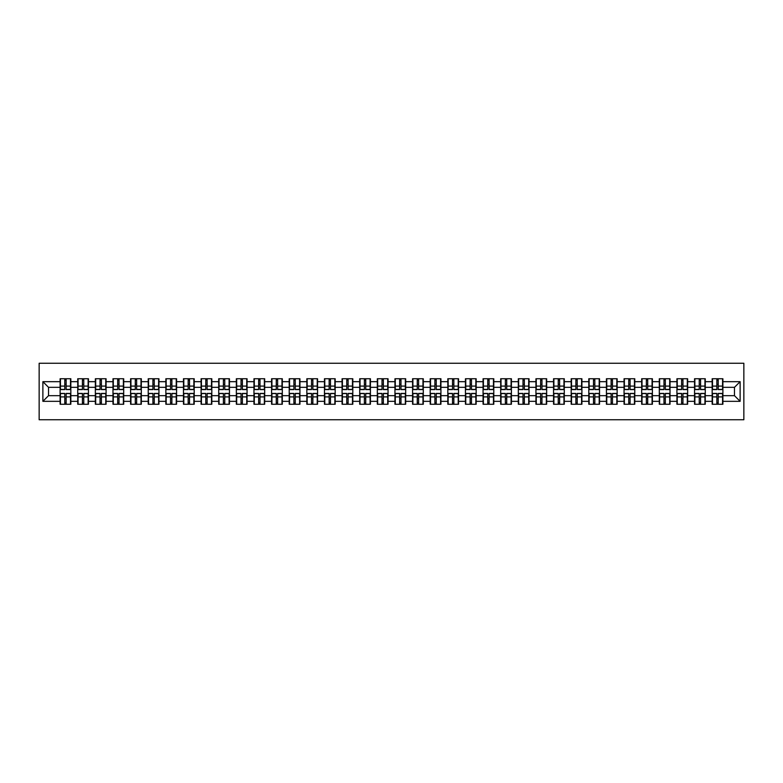 <?xml version="1.0" encoding="UTF-8"?>
<svg xmlns="http://www.w3.org/2000/svg" width="783" height="783" viewBox="0 0 783 783"><rect width="100%" height="100%" fill="white"/><g stroke="black" fill="none" stroke-linecap="round" stroke-linejoin="round"><path stroke-width="1.17" d="M39.15 419.747L743.85 419.747L743.85 363.253L39.15 363.253L39.15 419.747M734.474 395.679L734.474 387.321L722.895 387.321L722.895 395.679L734.474 395.679L740.121 401.327L740.121 381.673L722.895 381.673L722.895 378.737L712.158 378.737L712.158 387.321L705.268 387.321L705.268 395.679L712.158 395.679L712.158 387.321M740.121 401.327L722.895 401.327L722.895 404.263L712.158 404.263L712.158 401.327L705.268 401.327L705.268 404.263L694.541 404.263L694.541 401.327L687.65 401.327L687.65 404.263L676.913 404.263L676.913 401.327L670.023 401.327L670.023 404.263L659.296 404.263L659.296 401.327L652.405 401.327L652.405 404.263L641.668 404.263L641.668 401.327L634.778 401.327L634.778 404.263L624.051 404.263L624.051 401.327L617.151 401.327L617.151 404.263L606.424 404.263L606.424 401.327L599.533 401.327L599.533 404.263L588.796 404.263L588.796 401.327L581.906 401.327L581.906 404.263L571.179 404.263L571.179 401.327L564.289 401.327L564.289 404.263L553.552 404.263L553.552 401.327L546.661 401.327L546.661 404.263L535.934 404.263L535.934 401.327L529.044 401.327L529.044 404.263L518.307 404.263L518.307 401.327L511.416 401.327L511.416 404.263L500.68 404.263L500.68 401.327L493.789 401.327L493.789 404.263L483.062 404.263L483.062 401.327L476.172 401.327L476.172 404.263L465.435 404.263L465.435 401.327L458.544 401.327L458.544 404.263L447.817 404.263L447.817 401.327L440.927 401.327L440.927 404.263L430.19 404.263L430.19 401.327L423.3 401.327L423.3 404.263L412.572 404.263L412.572 401.327L405.682 401.327L405.682 404.263L394.945 404.263L394.945 401.327L388.055 401.327L388.055 404.263L377.318 404.263L377.318 401.327L370.428 401.327L370.428 404.263L359.7 404.263L359.7 401.327L352.81 401.327L352.81 404.263L342.073 404.263L342.073 401.327L335.183 401.327L335.183 404.263L324.456 404.263L324.456 401.327L317.565 401.327L317.565 404.263L306.828 404.263L306.828 401.327L299.938 401.327L299.938 404.263L289.211 404.263L289.211 401.327L282.32 401.327L282.32 404.263L271.584 404.263L271.584 401.327L264.693 401.327L264.693 404.263L253.956 404.263L253.956 401.327L247.066 401.327L247.066 404.263L236.339 404.263L236.339 401.327L229.448 401.327L229.448 404.263L218.711 404.263L218.711 401.327L211.821 401.327L211.821 404.263L201.094 404.263L201.094 401.327L194.204 401.327L194.204 404.263L183.467 404.263L183.467 401.327L176.576 401.327L176.576 404.263L165.849 404.263L165.849 401.327L158.949 401.327L158.949 404.263L148.222 404.263L148.222 401.327L141.332 401.327L141.332 404.263L130.595 404.263L130.595 401.327L123.704 401.327L123.704 404.263L112.977 404.263L112.977 401.327L106.087 401.327L106.087 404.263L95.35 404.263L95.35 401.327L88.459 401.327L88.459 404.263L77.732 404.263L77.732 401.327L70.842 401.327L70.842 404.263L60.105 404.263L60.105 401.327L42.879 401.327L42.879 381.673L60.105 381.673L60.105 387.321L48.526 387.321L48.526 395.679L60.105 395.679L60.105 387.321M712.158 381.673L705.268 381.673L705.268 378.737L694.541 378.737L694.541 381.673L687.65 381.673L687.65 378.737L676.913 378.737L676.913 381.673L670.023 381.673L670.023 378.737L659.296 378.737L659.296 381.673L652.405 381.673L652.405 378.737L641.668 378.737L641.668 381.673L634.778 381.673L634.778 378.737L624.051 378.737L624.051 381.673L617.151 381.673L617.151 378.737L606.424 378.737L606.424 381.673L599.533 381.673L599.533 378.737L588.796 378.737L588.796 381.673L581.906 381.673L581.906 378.737L571.179 378.737L571.179 381.673L564.289 381.673L564.289 378.737L553.552 378.737L553.552 381.673L546.661 381.673L546.661 378.737L535.934 378.737L535.934 381.673L529.044 381.673L529.044 378.737L518.307 378.737L518.307 381.673L511.416 381.673L511.416 378.737L500.68 378.737L500.68 381.673L493.789 381.673L493.789 378.737L483.062 378.737L483.062 381.673L476.172 381.673L476.172 378.737L465.435 378.737L465.435 381.673L458.544 381.673L458.544 378.737L447.817 378.737L447.817 381.673L440.927 381.673L440.927 378.737L430.19 378.737L430.19 381.673L423.3 381.673L423.3 378.737L412.572 378.737L412.572 381.673L405.682 381.673L405.682 378.737L394.945 378.737L394.945 381.673L388.055 381.673L388.055 378.737L377.318 378.737L377.318 381.673L370.428 381.673L370.428 378.737L359.7 378.737L359.7 381.673L352.81 381.673L352.81 378.737L342.073 378.737L342.073 381.673L335.183 381.673L335.183 378.737L324.456 378.737L324.456 381.673L317.565 381.673L317.565 378.737L306.828 378.737L306.828 381.673L299.938 381.673L299.938 378.737L289.211 378.737L289.211 381.673L282.32 381.673L282.32 378.737L271.584 378.737L271.584 381.673L264.693 381.673L264.693 378.737L253.956 378.737L253.956 381.673L247.066 381.673L247.066 378.737L236.339 378.737L236.339 381.673L229.448 381.673L229.448 378.737L218.711 378.737L218.711 381.673L211.821 381.673L211.821 378.737L201.094 378.737L201.094 381.673L194.204 381.673L194.204 378.737L183.467 378.737L183.467 381.673L176.576 381.673L176.576 378.737L165.849 378.737L165.849 381.673L158.949 381.673L158.949 378.737L148.222 378.737L148.222 381.673L141.332 381.673L141.332 378.737L130.595 378.737L130.595 381.673L123.704 381.673L123.704 378.737L112.977 378.737L112.977 381.673L106.087 381.673L106.087 378.737L95.35 378.737L95.35 381.673L88.459 381.673L88.459 378.737L77.732 378.737L77.732 381.673L70.842 381.673L70.842 378.737L60.105 378.737L60.105 381.673M712.158 395.679L712.158 401.327M705.268 395.679L705.268 401.327M705.268 381.673L705.268 387.321M687.65 395.679L694.541 395.679L694.541 387.321L687.65 387.321L687.65 401.327M694.541 395.679L694.541 401.327M694.541 381.673L694.541 387.321M687.65 381.673L687.65 387.321M670.023 395.679L676.913 395.679L676.913 387.321L670.023 387.321L670.023 401.327M676.913 395.679L676.913 401.327M676.913 381.673L676.913 387.321M670.023 381.673L670.023 387.321M652.405 395.679L659.296 395.679L659.296 387.321L652.405 387.321L652.405 401.327M659.296 395.679L659.296 401.327M659.296 381.673L659.296 387.321M652.405 381.673L652.405 387.321M634.778 395.679L641.668 395.679L641.668 387.321L634.778 387.321L634.778 401.327M641.668 395.679L641.668 401.327M641.668 381.673L641.668 387.321M634.778 381.673L634.778 387.321M617.151 395.679L624.051 395.679L624.051 387.321L617.151 387.321L617.151 401.327M624.051 395.679L624.051 401.327M624.051 381.673L624.051 387.321M617.151 381.673L617.151 387.321M599.533 395.679L606.424 395.679L606.424 387.321L599.533 387.321L599.533 401.327M606.424 395.679L606.424 401.327M606.424 381.673L606.424 387.321M599.533 381.673L599.533 387.321M581.906 395.679L588.796 395.679L588.796 387.321L581.906 387.321L581.906 401.327M588.796 395.679L588.796 401.327M588.796 381.673L588.796 387.321M581.906 381.673L581.906 387.321M564.289 395.679L571.179 395.679L571.179 387.321L564.289 387.321L564.289 401.327M571.179 395.679L571.179 401.327M571.179 381.673L571.179 387.321M564.289 381.673L564.289 387.321M546.661 395.679L553.552 395.679L553.552 387.321L546.661 387.321L546.661 401.327M553.552 395.679L553.552 401.327M553.552 381.673L553.552 387.321M546.661 381.673L546.661 387.321M529.044 395.679L535.934 395.679L535.934 387.321L529.044 387.321L529.044 401.327M535.934 395.679L535.934 401.327M535.934 381.673L535.934 387.321M529.044 381.673L529.044 387.321M511.416 395.679L518.307 395.679L518.307 387.321L511.416 387.321L511.416 401.327M518.307 395.679L518.307 401.327M518.307 381.673L518.307 387.321M511.416 381.673L511.416 387.321M493.789 395.679L500.68 395.679L500.68 387.321L493.789 387.321L493.789 401.327M500.68 395.679L500.68 401.327M500.68 381.673L500.68 387.321M493.789 381.673L493.789 387.321M476.172 395.679L483.062 395.679L483.062 387.321L476.172 387.321L476.172 401.327M483.062 395.679L483.062 401.327M483.062 381.673L483.062 387.321M476.172 381.673L476.172 387.321M458.544 395.679L465.435 395.679L465.435 387.321L458.544 387.321L458.544 401.327M465.435 395.679L465.435 401.327M465.435 381.673L465.435 387.321M458.544 381.673L458.544 387.321M440.927 395.679L447.817 395.679L447.817 387.321L440.927 387.321L440.927 401.327M447.817 395.679L447.817 401.327M447.817 381.673L447.817 387.321M440.927 381.673L440.927 387.321M423.3 395.679L430.19 395.679L430.19 387.321L423.3 387.321L423.3 401.327M430.19 395.679L430.19 401.327M430.19 381.673L430.19 387.321M423.3 381.673L423.3 387.321M405.682 395.679L412.572 395.679L412.572 387.321L405.682 387.321L405.682 401.327M412.572 395.679L412.572 401.327M412.572 381.673L412.572 387.321M405.682 381.673L405.682 387.321M388.055 395.679L394.945 395.679L394.945 387.321L388.055 387.321L388.055 401.327M394.945 395.679L394.945 401.327M394.945 381.673L394.945 387.321M388.055 381.673L388.055 387.321M370.428 395.679L377.318 395.679L377.318 387.321L370.428 387.321L370.428 401.327M377.318 395.679L377.318 401.327M377.318 381.673L377.318 387.321M370.428 381.673L370.428 387.321M352.81 395.679L359.7 395.679L359.7 387.321L352.81 387.321L352.81 401.327M359.7 395.679L359.7 401.327M359.7 381.673L359.7 387.321M352.81 381.673L352.81 387.321M335.183 395.679L342.073 395.679L342.073 387.321L335.183 387.321L335.183 401.327M342.073 395.679L342.073 401.327M342.073 381.673L342.073 387.321M335.183 381.673L335.183 387.321M317.565 395.679L324.456 395.679L324.456 387.321L317.565 387.321L317.565 401.327M324.456 395.679L324.456 401.327M324.456 381.673L324.456 387.321M317.565 381.673L317.565 387.321M299.938 395.679L306.828 395.679L306.828 387.321L299.938 387.321L299.938 401.327M306.828 395.679L306.828 401.327M306.828 381.673L306.828 387.321M299.938 381.673L299.938 387.321M282.32 395.679L289.211 395.679L289.211 387.321L282.32 387.321L282.32 401.327M289.211 395.679L289.211 401.327M289.211 381.673L289.211 387.321M282.32 381.673L282.32 387.321M264.693 395.679L271.584 395.679L271.584 387.321L264.693 387.321L264.693 401.327M271.584 395.679L271.584 401.327M271.584 381.673L271.584 387.321M264.693 381.673L264.693 387.321M247.066 395.679L253.956 395.679L253.956 387.321L247.066 387.321L247.066 401.327M253.956 395.679L253.956 401.327M253.956 381.673L253.956 387.321M247.066 381.673L247.066 387.321M229.448 395.679L236.339 395.679L236.339 387.321L229.448 387.321L229.448 401.327M236.339 395.679L236.339 401.327M236.339 381.673L236.339 387.321M229.448 381.673L229.448 387.321M211.821 395.679L218.711 395.679L218.711 387.321L211.821 387.321L211.821 401.327M218.711 395.679L218.711 401.327M218.711 381.673L218.711 387.321M211.821 381.673L211.821 387.321M194.204 395.679L201.094 395.679L201.094 387.321L194.204 387.321L194.204 401.327M201.094 395.679L201.094 401.327M201.094 381.673L201.094 387.321M194.204 381.673L194.204 387.321M176.576 395.679L183.467 395.679L183.467 387.321L176.576 387.321L176.576 401.327M183.467 395.679L183.467 401.327M183.467 381.673L183.467 387.321M176.576 381.673L176.576 387.321M158.949 395.679L165.849 395.679L165.849 387.321L158.949 387.321L158.949 401.327M165.849 395.679L165.849 401.327M165.849 381.673L165.849 387.321M158.949 381.673L158.949 387.321M141.332 395.679L148.222 395.679L148.222 387.321L141.332 387.321L141.332 401.327M148.222 395.679L148.222 401.327M148.222 381.673L148.222 387.321M141.332 381.673L141.332 387.321M123.704 395.679L130.595 395.679L130.595 387.321L123.704 387.321L123.704 401.327M130.595 395.679L130.595 401.327M130.595 381.673L130.595 387.321M123.704 381.673L123.704 387.321M106.087 395.679L112.977 395.679L112.977 387.321L106.087 387.321L106.087 401.327M112.977 395.679L112.977 401.327M112.977 381.673L112.977 387.321M106.087 381.673L106.087 387.321M88.459 395.679L95.35 395.679L95.35 387.321L88.459 387.321L88.459 401.327M95.35 395.679L95.35 401.327M95.35 381.673L95.35 387.321M88.459 381.673L88.459 387.321M70.842 395.679L77.732 395.679L77.732 387.321L70.842 387.321L70.842 401.327M77.732 395.679L77.732 401.327M77.732 381.673L77.732 387.321M70.842 381.673L70.842 387.321M60.105 395.679L60.105 401.327M48.526 395.679L42.879 401.327M42.879 381.673L48.526 387.321M722.895 395.679L722.895 401.327M722.895 381.673L722.895 387.321M740.121 381.673L734.474 387.321M70.499 378.737L70.499 389.582L66.154 389.582L66.154 378.737M64.793 378.737L64.793 389.582L60.448 389.582L60.448 378.737M64.793 380.205L66.154 380.205M66.154 384.384L64.793 384.384M60.448 404.263L60.448 393.418L64.793 393.418L64.793 404.263M66.154 404.263L66.154 393.418L70.499 393.418L70.499 404.263M66.154 402.795L64.793 402.795M64.793 398.616L66.154 398.616M88.127 378.737L88.127 389.582L83.771 389.582L83.771 378.737M82.421 378.737L82.421 389.582L78.065 389.582L78.065 378.737M82.421 380.205L83.771 380.205M83.771 384.384L82.421 384.384M105.744 378.737L105.744 389.582L101.398 389.582L101.398 378.737M100.038 378.737L100.038 389.582L95.692 389.582L95.692 378.737M100.038 380.205L101.398 380.205M101.398 384.384L100.038 384.384M123.371 378.737L123.371 389.582L119.016 389.582L119.016 378.737M117.665 378.737L117.665 389.582L113.31 389.582L113.31 378.737M117.665 380.205L119.016 380.205M119.016 384.384L117.665 384.384M140.989 378.737L140.989 389.582L136.643 389.582L136.643 378.737M135.283 378.737L135.283 389.582L130.937 389.582L130.937 378.737M135.283 380.205L136.643 380.205M136.643 384.384L135.283 384.384M158.616 378.737L158.616 389.582L154.261 389.582L154.261 378.737M152.91 378.737L152.91 389.582L148.564 389.582L148.564 378.737M152.91 380.205L154.261 380.205M154.261 384.384L152.91 384.384M78.065 404.263L78.065 393.418L82.421 393.418L82.421 404.263M83.771 404.263L83.771 393.418L88.127 393.418L88.127 404.263M83.771 402.795L82.421 402.795M82.421 398.616L83.771 398.616M95.692 404.263L95.692 393.418L100.038 393.418L100.038 404.263M101.398 404.263L101.398 393.418L105.744 393.418L105.744 404.263M101.398 402.795L100.038 402.795M100.038 398.616L101.398 398.616M113.31 404.263L113.31 393.418L117.665 393.418L117.665 404.263M119.016 404.263L119.016 393.418L123.371 393.418L123.371 404.263M119.016 402.795L117.665 402.795M117.665 398.616L119.016 398.616M130.937 404.263L130.937 393.418L135.283 393.418L135.283 404.263M136.643 404.263L136.643 393.418L140.989 393.418L140.989 404.263M136.643 402.795L135.283 402.795M135.283 398.616L136.643 398.616M148.564 404.263L148.564 393.418L152.91 393.418L152.91 404.263M154.261 404.263L154.261 393.418L158.616 393.418L158.616 404.263M154.261 402.795L152.91 402.795M152.91 398.616L154.261 398.616M176.234 378.737L176.234 389.582L171.888 389.582L171.888 378.737M170.537 378.737L170.537 389.582L166.182 389.582L166.182 378.737M170.537 380.205L171.888 380.205M171.888 384.384L170.537 384.384M166.182 404.263L166.182 393.418L170.537 393.418L170.537 404.263M171.888 404.263L171.888 393.418L176.234 393.418L176.234 404.263M171.888 402.795L170.537 402.795M170.537 398.616L171.888 398.616M193.861 378.737L193.861 389.582L189.515 389.582L189.515 378.737M188.155 378.737L188.155 389.582L183.809 389.582L183.809 378.737M188.155 380.205L189.515 380.205M189.515 384.384L188.155 384.384M183.809 404.263L183.809 393.418L188.155 393.418L188.155 404.263M189.515 404.263L189.515 393.418L193.861 393.418L193.861 404.263M189.515 402.795L188.155 402.795M188.155 398.616L189.515 398.616M211.488 378.737L211.488 389.582L207.133 389.582L207.133 378.737M205.782 378.737L205.782 389.582L201.427 389.582L201.427 378.737M205.782 380.205L207.133 380.205M207.133 384.384L205.782 384.384M201.427 404.263L201.427 393.418L205.782 393.418L205.782 404.263M207.133 404.263L207.133 393.418L211.488 393.418L211.488 404.263M207.133 402.795L205.782 402.795M205.782 398.616L207.133 398.616M229.106 378.737L229.106 389.582L224.76 389.582L224.76 378.737M223.4 378.737L223.4 389.582L219.054 389.582L219.054 378.737M223.4 380.205L224.76 380.205M224.76 384.384L223.4 384.384M219.054 404.263L219.054 393.418L223.4 393.418L223.4 404.263M224.76 404.263L224.76 393.418L229.106 393.418L229.106 404.263M224.76 402.795L223.4 402.795M223.4 398.616L224.76 398.616M246.733 378.737L246.733 389.582L242.378 389.582L242.378 378.737M241.027 378.737L241.027 389.582L236.672 389.582L236.672 378.737M241.027 380.205L242.378 380.205M242.378 384.384L241.027 384.384M236.672 404.263L236.672 393.418L241.027 393.418L241.027 404.263M242.378 404.263L242.378 393.418L246.733 393.418L246.733 404.263M242.378 402.795L241.027 402.795M241.027 398.616L242.378 398.616M264.351 378.737L264.351 389.582L260.005 389.582L260.005 378.737M258.644 378.737L258.644 389.582L254.299 389.582L254.299 378.737M258.644 380.205L260.005 380.205M260.005 384.384L258.644 384.384M254.299 404.263L254.299 393.418L258.644 393.418L258.644 404.263M260.005 404.263L260.005 393.418L264.351 393.418L264.351 404.263M260.005 402.795L258.644 402.795M258.644 398.616L260.005 398.616M281.978 378.737L281.978 389.582L277.632 389.582L277.632 378.737M276.272 378.737L276.272 389.582L271.926 389.582L271.926 378.737M276.272 380.205L277.632 380.205M277.632 384.384L276.272 384.384M271.926 404.263L271.926 393.418L276.272 393.418L276.272 404.263M277.632 404.263L277.632 393.418L281.978 393.418L281.978 404.263M277.632 402.795L276.272 402.795M276.272 398.616L277.632 398.616M299.595 378.737L299.595 389.582L295.25 389.582L295.25 378.737M293.899 378.737L293.899 389.582L289.544 389.582L289.544 378.737M293.899 380.205L295.25 380.205M295.25 384.384L293.899 384.384M289.544 404.263L289.544 393.418L293.899 393.418L293.899 404.263M295.25 404.263L295.25 393.418L299.595 393.418L299.595 404.263M295.25 402.795L293.899 402.795M293.899 398.616L295.25 398.616M317.223 378.737L317.223 389.582L312.877 389.582L312.877 378.737M311.517 378.737L311.517 389.582L307.171 389.582L307.171 378.737M311.517 380.205L312.877 380.205M312.877 384.384L311.517 384.384M307.171 404.263L307.171 393.418L311.517 393.418L311.517 404.263M312.877 404.263L312.877 393.418L317.223 393.418L317.223 404.263M312.877 402.795L311.517 402.795M311.517 398.616L312.877 398.616M334.85 378.737L334.85 389.582L330.495 389.582L330.495 378.737M329.144 378.737L329.144 389.582L324.788 389.582L324.788 378.737M329.144 380.205L330.495 380.205M330.495 384.384L329.144 384.384M324.788 404.263L324.788 393.418L329.144 393.418L329.144 404.263M330.495 404.263L330.495 393.418L334.85 393.418L334.85 404.263M330.495 402.795L329.144 402.795M329.144 398.616L330.495 398.616M352.467 378.737L352.467 389.582L348.122 389.582L348.122 378.737M346.761 378.737L346.761 389.582L342.416 389.582L342.416 378.737M346.761 380.205L348.122 380.205M348.122 384.384L346.761 384.384M342.416 404.263L342.416 393.418L346.761 393.418L346.761 404.263M348.122 404.263L348.122 393.418L352.467 393.418L352.467 404.263M348.122 402.795L346.761 402.795M346.761 398.616L348.122 398.616M370.095 378.737L370.095 389.582L365.739 389.582L365.739 378.737M364.389 378.737L364.389 389.582L360.043 389.582L360.043 378.737M364.389 380.205L365.739 380.205M365.739 384.384L364.389 384.384M360.043 404.263L360.043 393.418L364.389 393.418L364.389 404.263M365.739 404.263L365.739 393.418L370.095 393.418L370.095 404.263M365.739 402.795L364.389 402.795M364.389 398.616L365.739 398.616M387.712 378.737L387.712 389.582L383.367 389.582L383.367 378.737M382.006 378.737L382.006 389.582L377.66 389.582L377.66 378.737M382.006 380.205L383.367 380.205M383.367 384.384L382.006 384.384M377.66 404.263L377.66 393.418L382.006 393.418L382.006 404.263M383.367 404.263L383.367 393.418L387.712 393.418L387.712 404.263M383.367 402.795L382.006 402.795M382.006 398.616L383.367 398.616M405.34 378.737L405.34 389.582L400.994 389.582L400.994 378.737M399.633 378.737L399.633 389.582L395.288 389.582L395.288 378.737M399.633 380.205L400.994 380.205M400.994 384.384L399.633 384.384M395.288 404.263L395.288 393.418L399.633 393.418L399.633 404.263M400.994 404.263L400.994 393.418L405.34 393.418L405.34 404.263M400.994 402.795L399.633 402.795M399.633 398.616L400.994 398.616M422.957 378.737L422.957 389.582L418.611 389.582L418.611 378.737M417.261 378.737L417.261 389.582L412.905 389.582L412.905 378.737M417.261 380.205L418.611 380.205M418.611 384.384L417.261 384.384M412.905 404.263L412.905 393.418L417.261 393.418L417.261 404.263M418.611 404.263L418.611 393.418L422.957 393.418L422.957 404.263M418.611 402.795L417.261 402.795M417.261 398.616L418.611 398.616M440.584 378.737L440.584 389.582L436.239 389.582L436.239 378.737M434.878 378.737L434.878 389.582L430.533 389.582L430.533 378.737M434.878 380.205L436.239 380.205M436.239 384.384L434.878 384.384M430.533 404.263L430.533 393.418L434.878 393.418L434.878 404.263M436.239 404.263L436.239 393.418L440.584 393.418L440.584 404.263M436.239 402.795L434.878 402.795M434.878 398.616L436.239 398.616M458.212 378.737L458.212 389.582L453.856 389.582L453.856 378.737M452.505 378.737L452.505 389.582L448.15 389.582L448.15 378.737M452.505 380.205L453.856 380.205M453.856 384.384L452.505 384.384M448.15 404.263L448.15 393.418L452.505 393.418L452.505 404.263M453.856 404.263L453.856 393.418L458.212 393.418L458.212 404.263M453.856 402.795L452.505 402.795M452.505 398.616L453.856 398.616M475.829 378.737L475.829 389.582L471.483 389.582L471.483 378.737M470.123 378.737L470.123 389.582L465.777 389.582L465.777 378.737M470.123 380.205L471.483 380.205M471.483 384.384L470.123 384.384M465.777 404.263L465.777 393.418L470.123 393.418L470.123 404.263M471.483 404.263L471.483 393.418L475.829 393.418L475.829 404.263M471.483 402.795L470.123 402.795M470.123 398.616L471.483 398.616M493.456 378.737L493.456 389.582L489.101 389.582L489.101 378.737M487.75 378.737L487.75 389.582L483.405 389.582L483.405 378.737M487.75 380.205L489.101 380.205M489.101 384.384L487.75 384.384M483.405 404.263L483.405 393.418L487.75 393.418L487.75 404.263M489.101 404.263L489.101 393.418L493.456 393.418L493.456 404.263M489.101 402.795L487.75 402.795M487.75 398.616L489.101 398.616M511.074 378.737L511.074 389.582L506.728 389.582L506.728 378.737M505.368 378.737L505.368 389.582L501.022 389.582L501.022 378.737M505.368 380.205L506.728 380.205M506.728 384.384L505.368 384.384M501.022 404.263L501.022 393.418L505.368 393.418L505.368 404.263M506.728 404.263L506.728 393.418L511.074 393.418L511.074 404.263M506.728 402.795L505.368 402.795M505.368 398.616L506.728 398.616M528.701 378.737L528.701 389.582L524.356 389.582L524.356 378.737M522.995 378.737L522.995 389.582L518.649 389.582L518.649 378.737M522.995 380.205L524.356 380.205M524.356 384.384L522.995 384.384M518.649 404.263L518.649 393.418L522.995 393.418L522.995 404.263M524.356 404.263L524.356 393.418L528.701 393.418L528.701 404.263M524.356 402.795L522.995 402.795M522.995 398.616L524.356 398.616M546.328 378.737L546.328 389.582L541.973 389.582L541.973 378.737M540.622 378.737L540.622 389.582L536.267 389.582L536.267 378.737M540.622 380.205L541.973 380.205M541.973 384.384L540.622 384.384M536.267 404.263L536.267 393.418L540.622 393.418L540.622 404.263M541.973 404.263L541.973 393.418L546.328 393.418L546.328 404.263M541.973 402.795L540.622 402.795M540.622 398.616L541.973 398.616M563.946 378.737L563.946 389.582L559.6 389.582L559.6 378.737M558.24 378.737L558.24 389.582L553.894 389.582L553.894 378.737M558.24 380.205L559.6 380.205M559.6 384.384L558.24 384.384M553.894 404.263L553.894 393.418L558.24 393.418L558.24 404.263M559.6 404.263L559.6 393.418L563.946 393.418L563.946 404.263M559.6 402.795L558.24 402.795M558.24 398.616L559.6 398.616M581.573 378.737L581.573 389.582L577.218 389.582L577.218 378.737M575.867 378.737L575.867 389.582L571.512 389.582L571.512 378.737M575.867 380.205L577.218 380.205M577.218 384.384L575.867 384.384M571.512 404.263L571.512 393.418L575.867 393.418L575.867 404.263M577.218 404.263L577.218 393.418L581.573 393.418L581.573 404.263M577.218 402.795L575.867 402.795M575.867 398.616L577.218 398.616M599.191 378.737L599.191 389.582L594.845 389.582L594.845 378.737M593.485 378.737L593.485 389.582L589.139 389.582L589.139 378.737M593.485 380.205L594.845 380.205M594.845 384.384L593.485 384.384M589.139 404.263L589.139 393.418L593.485 393.418L593.485 404.263M594.845 404.263L594.845 393.418L599.191 393.418L599.191 404.263M594.845 402.795L593.485 402.795M593.485 398.616L594.845 398.616M616.818 378.737L616.818 389.582L612.463 389.582L612.463 378.737M611.112 378.737L611.112 389.582L606.766 389.582L606.766 378.737M611.112 380.205L612.463 380.205M612.463 384.384L611.112 384.384M606.766 404.263L606.766 393.418L611.112 393.418L611.112 404.263M612.463 404.263L612.463 393.418L616.818 393.418L616.818 404.263M612.463 402.795L611.112 402.795M611.112 398.616L612.463 398.616M634.436 378.737L634.436 389.582L630.09 389.582L630.09 378.737M628.739 378.737L628.739 389.582L624.384 389.582L624.384 378.737M628.739 380.205L630.09 380.205M630.09 384.384L628.739 384.384M624.384 404.263L624.384 393.418L628.739 393.418L628.739 404.263M630.09 404.263L630.09 393.418L634.436 393.418L634.436 404.263M630.09 402.795L628.739 402.795M628.739 398.616L630.09 398.616M652.063 378.737L652.063 389.582L647.717 389.582L647.717 378.737M646.357 378.737L646.357 389.582L642.011 389.582L642.011 378.737M646.357 380.205L647.717 380.205M647.717 384.384L646.357 384.384M642.011 404.263L642.011 393.418L646.357 393.418L646.357 404.263M647.717 404.263L647.717 393.418L652.063 393.418L652.063 404.263M647.717 402.795L646.357 402.795M646.357 398.616L647.717 398.616M669.69 378.737L669.69 389.582L665.335 389.582L665.335 378.737M663.984 378.737L663.984 389.582L659.629 389.582L659.629 378.737M663.984 380.205L665.335 380.205M665.335 384.384L663.984 384.384M659.629 404.263L659.629 393.418L663.984 393.418L663.984 404.263M665.335 404.263L665.335 393.418L669.69 393.418L669.69 404.263M665.335 402.795L663.984 402.795M663.984 398.616L665.335 398.616M687.308 378.737L687.308 389.582L682.962 389.582L682.962 378.737M681.601 378.737L681.601 389.582L677.256 389.582L677.256 378.737M681.601 380.205L682.962 380.205M682.962 384.384L681.601 384.384M677.256 404.263L677.256 393.418L681.601 393.418L681.601 404.263M682.962 404.263L682.962 393.418L687.308 393.418L687.308 404.263M682.962 402.795L681.601 402.795M681.601 398.616L682.962 398.616M704.935 378.737L704.935 389.582L700.579 389.582L700.579 378.737M699.229 378.737L699.229 389.582L694.873 389.582L694.873 378.737M699.229 380.205L700.579 380.205M700.579 384.384L699.229 384.384M694.873 404.263L694.873 393.418L699.229 393.418L699.229 404.263M700.579 404.263L700.579 393.418L704.935 393.418L704.935 404.263M700.579 402.795L699.229 402.795M699.229 398.616L700.579 398.616M722.552 378.737L722.552 389.582L718.207 389.582L718.207 378.737M716.846 378.737L716.846 389.582L712.501 389.582L712.501 378.737M716.846 380.205L718.207 380.205M718.207 384.384L716.846 384.384M712.501 404.263L712.501 393.418L716.846 393.418L716.846 404.263M718.207 404.263L718.207 393.418L722.552 393.418L722.552 404.263M718.207 402.795L716.846 402.795M716.846 398.616L718.207 398.616M64.793 386.097L60.448 386.097M64.793 389.435L60.448 389.435M70.499 386.097L66.154 386.097M70.499 389.435L66.154 389.435M66.154 396.903L70.499 396.903M66.154 393.565L70.499 393.565M60.448 396.903L64.793 396.903M60.448 393.565L64.793 393.565M82.421 386.097L78.065 386.097M82.421 389.435L78.065 389.435M88.127 386.097L83.771 386.097M88.127 389.435L83.771 389.435M100.038 386.097L95.692 386.097M100.038 389.435L95.692 389.435M105.744 386.097L101.398 386.097M105.744 389.435L101.398 389.435M117.665 386.097L113.31 386.097M117.665 389.435L113.31 389.435M123.371 386.097L119.016 386.097M123.371 389.435L119.016 389.435M135.283 386.097L130.937 386.097M135.283 389.435L130.937 389.435M140.989 386.097L136.643 386.097M140.989 389.435L136.643 389.435M152.91 386.097L148.564 386.097M152.91 389.435L148.564 389.435M158.616 386.097L154.261 386.097M158.616 389.435L154.261 389.435M83.771 396.903L88.127 396.903M83.771 393.565L88.127 393.565M78.065 396.903L82.421 396.903M78.065 393.565L82.421 393.565M101.398 396.903L105.744 396.903M101.398 393.565L105.744 393.565M95.692 396.903L100.038 396.903M95.692 393.565L100.038 393.565M119.016 396.903L123.371 396.903M119.016 393.565L123.371 393.565M113.31 396.903L117.665 396.903M113.31 393.565L117.665 393.565M136.643 396.903L140.989 396.903M136.643 393.565L140.989 393.565M130.937 396.903L135.283 396.903M130.937 393.565L135.283 393.565M154.261 396.903L158.616 396.903M154.261 393.565L158.616 393.565M148.564 396.903L152.91 396.903M148.564 393.565L152.91 393.565M170.537 386.097L166.182 386.097M170.537 389.435L166.182 389.435M176.234 386.097L171.888 386.097M176.234 389.435L171.888 389.435M171.888 396.903L176.234 396.903M171.888 393.565L176.234 393.565M166.182 396.903L170.537 396.903M166.182 393.565L170.537 393.565M188.155 386.097L183.809 386.097M188.155 389.435L183.809 389.435M193.861 386.097L189.515 386.097M193.861 389.435L189.515 389.435M189.515 396.903L193.861 396.903M189.515 393.565L193.861 393.565M183.809 396.903L188.155 396.903M183.809 393.565L188.155 393.565M205.782 386.097L201.427 386.097M205.782 389.435L201.427 389.435M211.488 386.097L207.133 386.097M211.488 389.435L207.133 389.435M207.133 396.903L211.488 396.903M207.133 393.565L211.488 393.565M201.427 396.903L205.782 396.903M201.427 393.565L205.782 393.565M223.4 386.097L219.054 386.097M223.4 389.435L219.054 389.435M229.106 386.097L224.76 386.097M229.106 389.435L224.76 389.435M224.76 396.903L229.106 396.903M224.76 393.565L229.106 393.565M219.054 396.903L223.4 396.903M219.054 393.565L223.4 393.565M241.027 386.097L236.672 386.097M241.027 389.435L236.672 389.435M246.733 386.097L242.378 386.097M246.733 389.435L242.378 389.435M242.378 396.903L246.733 396.903M242.378 393.565L246.733 393.565M236.672 396.903L241.027 396.903M236.672 393.565L241.027 393.565M258.644 386.097L254.299 386.097M258.644 389.435L254.299 389.435M264.351 386.097L260.005 386.097M264.351 389.435L260.005 389.435M260.005 396.903L264.351 396.903M260.005 393.565L264.351 393.565M254.299 396.903L258.644 396.903M254.299 393.565L258.644 393.565M276.272 386.097L271.926 386.097M276.272 389.435L271.926 389.435M281.978 386.097L277.632 386.097M281.978 389.435L277.632 389.435M277.632 396.903L281.978 396.903M277.632 393.565L281.978 393.565M271.926 396.903L276.272 396.903M271.926 393.565L276.272 393.565M293.899 386.097L289.544 386.097M293.899 389.435L289.544 389.435M299.595 386.097L295.25 386.097M299.595 389.435L295.25 389.435M295.25 396.903L299.595 396.903M295.25 393.565L299.595 393.565M289.544 396.903L293.899 396.903M289.544 393.565L293.899 393.565M311.517 386.097L307.171 386.097M311.517 389.435L307.171 389.435M317.223 386.097L312.877 386.097M317.223 389.435L312.877 389.435M312.877 396.903L317.223 396.903M312.877 393.565L317.223 393.565M307.171 396.903L311.517 396.903M307.171 393.565L311.517 393.565M329.144 386.097L324.788 386.097M329.144 389.435L324.788 389.435M334.85 386.097L330.495 386.097M334.85 389.435L330.495 389.435M330.495 396.903L334.85 396.903M330.495 393.565L334.85 393.565M324.788 396.903L329.144 396.903M324.788 393.565L329.144 393.565M346.761 386.097L342.416 386.097M346.761 389.435L342.416 389.435M352.467 386.097L348.122 386.097M352.467 389.435L348.122 389.435M348.122 396.903L352.467 396.903M348.122 393.565L352.467 393.565M342.416 396.903L346.761 396.903M342.416 393.565L346.761 393.565M364.389 386.097L360.043 386.097M364.389 389.435L360.043 389.435M370.095 386.097L365.739 386.097M370.095 389.435L365.739 389.435M365.739 396.903L370.095 396.903M365.739 393.565L370.095 393.565M360.043 396.903L364.389 396.903M360.043 393.565L364.389 393.565M382.006 386.097L377.66 386.097M382.006 389.435L377.66 389.435M387.712 386.097L383.367 386.097M387.712 389.435L383.367 389.435M383.367 396.903L387.712 396.903M383.367 393.565L387.712 393.565M377.66 396.903L382.006 396.903M377.66 393.565L382.006 393.565M399.633 386.097L395.288 386.097M399.633 389.435L395.288 389.435M405.34 386.097L400.994 386.097M405.34 389.435L400.994 389.435M400.994 396.903L405.34 396.903M400.994 393.565L405.34 393.565M395.288 396.903L399.633 396.903M395.288 393.565L399.633 393.565M417.261 386.097L412.905 386.097M417.261 389.435L412.905 389.435M422.957 386.097L418.611 386.097M422.957 389.435L418.611 389.435M418.611 396.903L422.957 396.903M418.611 393.565L422.957 393.565M412.905 396.903L417.261 396.903M412.905 393.565L417.261 393.565M434.878 386.097L430.533 386.097M434.878 389.435L430.533 389.435M440.584 386.097L436.239 386.097M440.584 389.435L436.239 389.435M436.239 396.903L440.584 396.903M436.239 393.565L440.584 393.565M430.533 396.903L434.878 396.903M430.533 393.565L434.878 393.565M452.505 386.097L448.15 386.097M452.505 389.435L448.15 389.435M458.212 386.097L453.856 386.097M458.212 389.435L453.856 389.435M453.856 396.903L458.212 396.903M453.856 393.565L458.212 393.565M448.15 396.903L452.505 396.903M448.15 393.565L452.505 393.565M470.123 386.097L465.777 386.097M470.123 389.435L465.777 389.435M475.829 386.097L471.483 386.097M475.829 389.435L471.483 389.435M471.483 396.903L475.829 396.903M471.483 393.565L475.829 393.565M465.777 396.903L470.123 396.903M465.777 393.565L470.123 393.565M487.75 386.097L483.405 386.097M487.75 389.435L483.405 389.435M493.456 386.097L489.101 386.097M493.456 389.435L489.101 389.435M489.101 396.903L493.456 396.903M489.101 393.565L493.456 393.565M483.405 396.903L487.75 396.903M483.405 393.565L487.75 393.565M505.368 386.097L501.022 386.097M505.368 389.435L501.022 389.435M511.074 386.097L506.728 386.097M511.074 389.435L506.728 389.435M506.728 396.903L511.074 396.903M506.728 393.565L511.074 393.565M501.022 396.903L505.368 396.903M501.022 393.565L505.368 393.565M522.995 386.097L518.649 386.097M522.995 389.435L518.649 389.435M528.701 386.097L524.356 386.097M528.701 389.435L524.356 389.435M524.356 396.903L528.701 396.903M524.356 393.565L528.701 393.565M518.649 396.903L522.995 396.903M518.649 393.565L522.995 393.565M540.622 386.097L536.267 386.097M540.622 389.435L536.267 389.435M546.328 386.097L541.973 386.097M546.328 389.435L541.973 389.435M541.973 396.903L546.328 396.903M541.973 393.565L546.328 393.565M536.267 396.903L540.622 396.903M536.267 393.565L540.622 393.565M558.24 386.097L553.894 386.097M558.24 389.435L553.894 389.435M563.946 386.097L559.6 386.097M563.946 389.435L559.6 389.435M559.6 396.903L563.946 396.903M559.6 393.565L563.946 393.565M553.894 396.903L558.24 396.903M553.894 393.565L558.24 393.565M575.867 386.097L571.512 386.097M575.867 389.435L571.512 389.435M581.573 386.097L577.218 386.097M581.573 389.435L577.218 389.435M577.218 396.903L581.573 396.903M577.218 393.565L581.573 393.565M571.512 396.903L575.867 396.903M571.512 393.565L575.867 393.565M593.485 386.097L589.139 386.097M593.485 389.435L589.139 389.435M599.191 386.097L594.845 386.097M599.191 389.435L594.845 389.435M594.845 396.903L599.191 396.903M594.845 393.565L599.191 393.565M589.139 396.903L593.485 396.903M589.139 393.565L593.485 393.565M611.112 386.097L606.766 386.097M611.112 389.435L606.766 389.435M616.818 386.097L612.463 386.097M616.818 389.435L612.463 389.435M612.463 396.903L616.818 396.903M612.463 393.565L616.818 393.565M606.766 396.903L611.112 396.903M606.766 393.565L611.112 393.565M628.739 386.097L624.384 386.097M628.739 389.435L624.384 389.435M634.436 386.097L630.09 386.097M634.436 389.435L630.09 389.435M630.09 396.903L634.436 396.903M630.09 393.565L634.436 393.565M624.384 396.903L628.739 396.903M624.384 393.565L628.739 393.565M646.357 386.097L642.011 386.097M646.357 389.435L642.011 389.435M652.063 386.097L647.717 386.097M652.063 389.435L647.717 389.435M647.717 396.903L652.063 396.903M647.717 393.565L652.063 393.565M642.011 396.903L646.357 396.903M642.011 393.565L646.357 393.565M663.984 386.097L659.629 386.097M663.984 389.435L659.629 389.435M669.69 386.097L665.335 386.097M669.69 389.435L665.335 389.435M665.335 396.903L669.69 396.903M665.335 393.565L669.69 393.565M659.629 396.903L663.984 396.903M659.629 393.565L663.984 393.565M681.601 386.097L677.256 386.097M681.601 389.435L677.256 389.435M687.308 386.097L682.962 386.097M687.308 389.435L682.962 389.435M682.962 396.903L687.308 396.903M682.962 393.565L687.308 393.565M677.256 396.903L681.601 396.903M677.256 393.565L681.601 393.565M699.229 386.097L694.873 386.097M699.229 389.435L694.873 389.435M704.935 386.097L700.579 386.097M704.935 389.435L700.579 389.435M700.579 396.903L704.935 396.903M700.579 393.565L704.935 393.565M694.873 396.903L699.229 396.903M694.873 393.565L699.229 393.565M716.846 386.097L712.501 386.097M716.846 389.435L712.501 389.435M722.552 386.097L718.207 386.097M722.552 389.435L718.207 389.435M718.207 396.903L722.552 396.903M718.207 393.565L722.552 393.565M712.501 396.903L716.846 396.903M712.501 393.565L716.846 393.565"/></g></svg>
